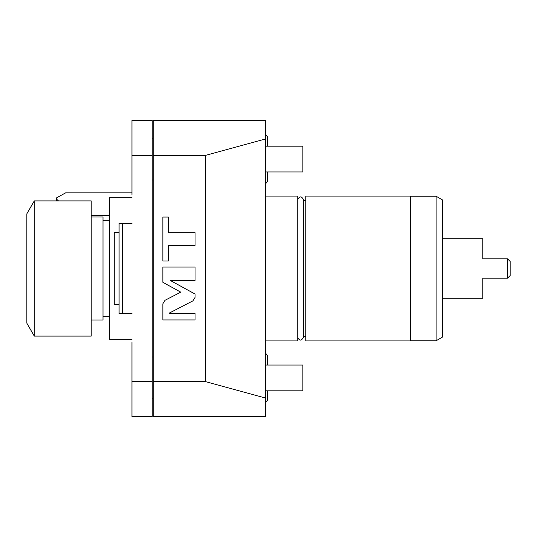 <?xml version="1.0" encoding="UTF-8"?>
<svg xmlns="http://www.w3.org/2000/svg" width="537" height="537" viewBox="0 0 537 537"><rect width="100%" height="100%" fill="white"/><g stroke="black" fill="none" stroke-linecap="round" stroke-linejoin="round"><path stroke-width="0.81" d="M265.54 398.045L265.54 120.449L153.213 120.449L153.213 381.606L205.476 381.606L265.54 398.045L265.54 416.551L153.213 416.551L153.213 381.606M265.54 138.955L205.476 155.394L205.476 381.606M205.476 155.394L153.213 155.394M164.96 300.317L162.865 303.761L162.865 319.938L195.052 319.938L195.052 313.246L168.98 313.246L192.958 300.848L195.052 297.397L195.052 294.041L170.571 280.603L195.052 280.603L195.052 267.064L162.865 267.064L162.865 282.328L180.754 292.148L164.96 300.317M168.35 245.416L195.052 245.416L195.052 232.669L168.35 232.669L168.35 217.062L162.865 217.062L162.865 261.022L168.35 261.022L168.35 245.416M152.246 155.394L131.968 155.394L131.968 120.449L152.246 120.449L152.246 416.551L131.968 416.551L131.968 342.525M131.968 155.394L131.968 194.475M131.968 313.561L122.315 313.561L122.315 223.439L131.968 223.439M152.246 381.606L131.968 381.606M122.315 313.561L119.093 313.561L119.093 223.439L122.315 223.439M119.093 232.528L114.267 232.528L114.267 304.472L119.093 304.472M131.968 339.31L109.441 339.31L109.441 197.69L131.968 197.69M91.223 319.998L103.003 319.998L103.003 217.002L91.223 217.002M91.223 200.912L91.223 336.088L34.281 336.088L34.281 200.912L91.223 200.912M34.281 336.088L26.85 323.214L26.85 213.786L34.281 200.912M131.968 192.864L65.608 192.864L56.654 197.811L56.654 199.207L58.459 200.912M56.654 200.912L56.654 199.207M265.54 340.914L297.726 340.914L297.726 196.086L265.54 196.086M305.768 340.914L305.768 196.086L410.375 196.086L410.375 340.914L305.768 340.914M436.125 340.76L442.562 337.041L442.562 199.959L436.125 196.24L436.125 340.76L410.375 340.76M507.572 268.5L507.572 258.847L510.15 261.418L510.15 275.582L507.572 278.153L507.572 268.5M442.562 238.73L482.79 238.73L482.79 258.847L507.572 258.847M507.572 278.153L482.79 278.153L482.79 298.27L442.562 298.27M265.54 365.059L302.875 365.059L302.875 390.808L265.54 390.808M265.54 146.192L302.875 146.192L302.875 171.941L265.54 171.941M103.003 316.776L109.441 316.776M103.003 220.224L109.441 220.224M91.223 215.391L109.441 215.391M152.246 357.011L153.213 357.011M152.246 398.85L153.213 398.85M152.246 138.15L153.213 138.15M152.246 179.989L153.213 179.989M305.768 200.267L303.452 200.267L303.452 199.657L303.452 337.343C301.358 341.035 299.451 341.035 297.726 337.343M303.452 199.657C301.546 195.958 299.633 195.958 297.726 199.657M305.768 336.733L303.452 336.733M436.125 196.24L410.375 196.24M265.54 134.223L267.278 136.539L267.278 146.192M265.54 183.916L267.278 181.6L267.278 171.941M265.54 353.084L267.278 355.4L267.278 365.059M265.54 402.777L267.278 400.461L267.278 390.808"/></g></svg>

